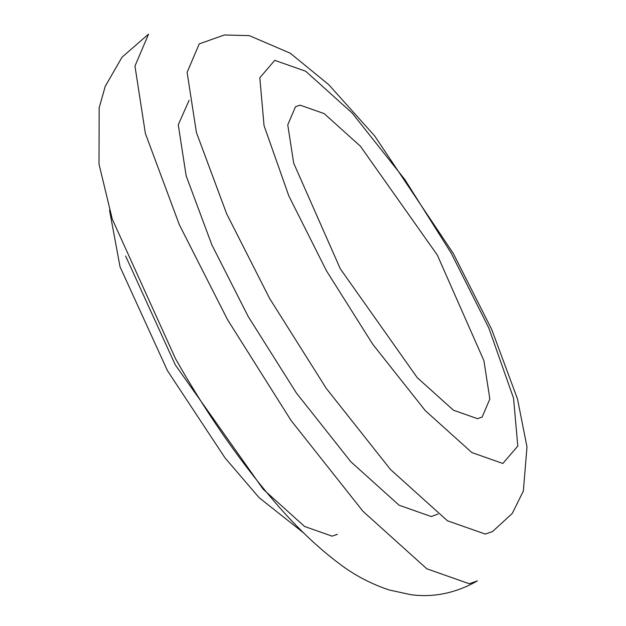 <?xml version="1.0" encoding="UTF-8"?>
<svg xmlns="http://www.w3.org/2000/svg" width="626" height="626" viewBox="0 0 626 626"><rect width="100%" height="100%" fill="white"/><g stroke="black" fill="none" stroke-linecap="round" stroke-linejoin="round"><path stroke-width="0.94" d="M451.182 253.092L488.781 327.899L513.547 398.199L517.796 446.072L502.842 463.475L471.871 452.575L425.336 410.679L372.783 344.308L326.428 270.737L288.829 195.922L264.055 125.623L259.813 77.749L274.767 60.346L305.731 71.254L352.274 113.149L404.826 179.513L451.182 253.092M340.286 268.773L417.213 377.619L453.412 410.202L477.497 418.684L482.13 417.08L489.837 398.958L483.921 360.701L437.316 255.048L360.388 146.202L324.19 113.619L300.104 105.145L295.48 106.741L287.764 124.864L293.68 163.128L340.286 268.773M199.232 43.89L187.111 72.366L196.407 132.485L226.69 213.865L269.642 298.508L326.303 388.433L390.53 469.555L447.418 520.754L485.267 534.08L492.537 531.568L512.264 513.445L523.352 491.034L526.99 446.925L517.491 398.973L491.707 329.456L453.287 253.428L374.653 135.92L328.853 84.776L290.3 53.226L249.305 35.635L224.39 34.97L199.232 43.89M477.403 580.912L469.25 583.737L426.815 568.791L363.041 511.379L291.027 420.437L227.496 319.612L179.333 224.703L145.381 133.463L134.966 66.051L148.55 34.125L122.031 57.185L105.207 86.388L99.158 107.883L99.01 164.098L112.257 219.084L175.554 358.8C204.866 410.429 236.425 456.377 270.213 496.645C293.211 524.118 316.263 546.49 339.394 563.76C354.128 575.02 370.702 583.761 389.106 589.966L410.93 594.7C433.677 597.697 455.838 593.104 477.403 580.912M189.122 100.277L178.261 124.785L186.149 175.796L211.846 244.844L248.287 316.67L296.364 392.964L350.857 461.792L399.122 505.237L431.244 516.544L437.989 514.063M337.367 534.33L332.085 536.161L304.557 526.466L263.186 489.227L175.264 364.841L125.615 256.011M109.511 210.211L120.051 266.848L167.478 370.717L225.094 458.005L259.242 497.787L303.571 532.859"/></g></svg>
